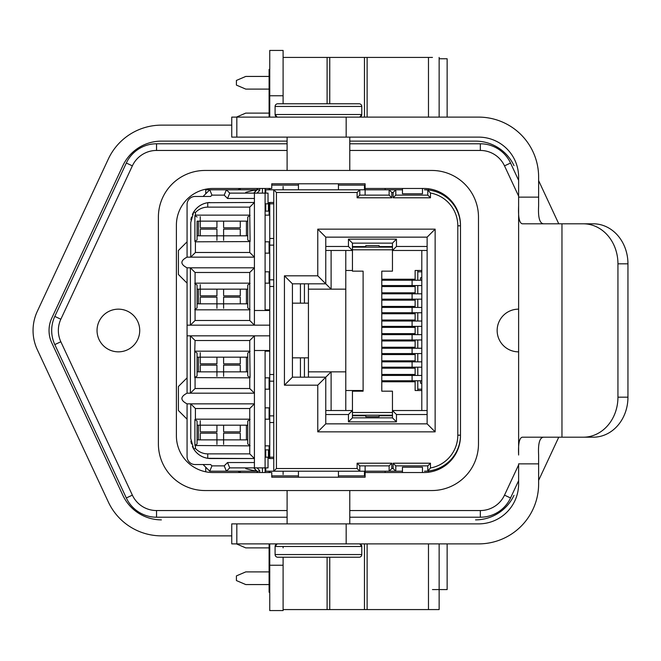 <?xml version="1.0" encoding="UTF-8"?>
<svg xmlns="http://www.w3.org/2000/svg" width="661" height="661" viewBox="0 0 661 661"><rect width="100%" height="100%" fill="white"/><g stroke="black" fill="none" stroke-linecap="round" stroke-linejoin="round"><path stroke-width="0.99" d="M339.779 471.202L346.447 471.202L338.44 471.202L338.44 477.209M298.433 477.209L298.433 471.202L287.097 471.202L293.765 471.202M287.097 523.884L287.097 490.545L349.776 490.545L349.776 523.884M277.149 543.887L275.092 546.482A2.669 2.669 -0 0 1 277.149 543.887L359.733 543.887A2.669 2.669 180 0 1 361.782 546.482L361.782 554.562L275.092 554.562L275.092 546.482L361.782 546.482L359.733 543.887L383.206 543.887L359.733 543.887M361.782 554.562A2.669 2.669 -0 0 1 359.113 557.223L277.76 557.223A2.669 2.669 180 0 1 275.092 554.562M200.258 235.812L200.258 230.069M216.932 240.298L216.932 229.144L200.258 229.144M223.6 236.613L223.6 229.144L240.265 229.144L240.265 235.812M223.6 229.144L223.6 230.069M223.6 235.812L223.6 240.298M265.094 215.139L269.754 215.139L269.093 215.139L269.093 202.646M269.093 253.146L269.093 241.81L269.754 241.81L265.094 241.81L269.754 241.81L269.754 253.146L265.094 253.146L265.094 271.82L269.754 271.82M200.258 216.651L200.258 220.328M200.258 226.872L200.258 221.138M216.932 221.138L216.932 227.805L200.258 227.805M223.6 226.872L223.6 221.138M240.265 221.138L240.265 227.805L223.6 227.805M200.258 303.829L200.258 298.094M216.932 308.315L216.932 297.161L200.258 297.161M223.6 304.63L223.6 297.161L240.265 297.161L240.265 303.829M223.6 297.161L223.6 298.094M223.6 303.829L223.6 308.315M265.094 283.156L269.514 283.156M265.094 309.827L269.481 309.827M200.258 284.668L200.258 288.345M200.258 294.889L200.258 289.154M216.932 289.154L216.932 295.822L200.258 295.822M223.6 294.889L223.6 289.154M240.265 289.154L240.265 295.822L223.6 295.822M200.258 371.846L200.258 366.111M216.932 376.332L216.932 365.178L200.258 365.178M223.6 372.655L223.6 365.178L240.265 365.178L240.265 371.846M223.6 365.178L223.6 366.111M223.6 371.846L223.6 376.332M265.094 351.173L269.481 351.173M265.094 377.844L269.514 377.844M200.258 352.685L200.258 356.362M200.258 362.906L200.258 357.171M216.932 357.171L216.932 363.839L200.258 363.839M223.6 362.906L223.6 357.171M240.265 357.171L240.265 363.839L223.6 363.839M447.142 585.563L447.142 543.887L447.142 589.571L432.459 589.571M432.459 609.574L439.135 609.574L439.135 543.887L439.135 609.574L283.098 609.574L283.098 557.223L283.098 610.574L269.754 610.574L269.754 543.887L269.754 592.239L269.093 592.239L269.093 543.887M414.257 609.574L420.462 609.574M331.111 609.574L338.242 609.574M439.135 469.178L439.135 468.079M367.119 609.574L367.119 543.887M327.104 557.223L327.104 609.574L327.104 557.223M283.098 546.482L283.098 547.895M283.098 474.54L283.098 471.219M269.093 547.895L245.752 547.895L236.415 543.887M269.093 584.564L245.752 584.564L236.415 580.565L236.415 575.896L245.752 571.897L269.093 571.897M237.968 471.202L241.083 472.541M447.142 463.171L447.142 464.154L447.142 463.171M427.13 423.858L325.774 423.858L325.774 377.175L292.426 377.175L292.426 283.825L325.774 283.825L325.774 237.142L427.13 237.142L427.13 423.858L435.136 431.856L435.136 229.144L427.13 237.142M345.777 410.522L345.777 371.846L331.111 371.846L317.767 385.181L317.767 431.856L325.774 423.858M317.767 431.856L435.136 431.856M357.114 192.467L357.114 197.796L391.791 197.796L391.791 192.467L393.121 192.467L393.121 197.796L430.468 197.796L430.468 193.012A33.339 33.339 67.9 0 1 457.809 225.806L457.809 435.194A33.339 33.339 -26.6 0 1 430.468 467.988L430.468 463.204L393.121 463.204L393.121 468.533L391.791 468.533L391.791 463.204L357.114 463.204L357.114 468.533L276.43 468.533L276.43 192.467L357.114 192.467L359.782 189.798L359.782 195.127L357.114 197.796M435.136 229.144L317.767 229.144L317.767 275.819L284.428 275.819L284.428 385.181L317.767 385.181M276.43 192.467L273.761 189.798L359.782 189.798M273.761 189.798L273.761 471.202L359.782 471.202L359.782 465.873L359.782 471.202L354.445 471.202M357.114 463.204L359.782 465.873L389.122 465.873L389.122 471.202L365.12 471.202L365.12 465.873L371.788 465.873M359.782 465.873L389.122 465.873L391.791 463.204M385.123 472.541L385.123 471.202L402.458 471.202L395.79 471.202L395.79 465.873L427.799 465.873L427.799 471.045A36.008 36.008 -26.6 0 1 424.461 471.202L427.13 471.103M391.791 468.533L389.122 471.202L395.79 471.202L395.79 465.873L427.799 465.873L430.468 463.204M430.468 467.988L427.799 471.045A36.008 36.008 -26.6 0 0 460.477 435.194L457.809 435.194M457.809 225.806L460.477 225.806A36.008 36.008 -112.1 0 0 427.799 189.955A36.008 36.008 -14 0 0 424.461 189.798L427.13 189.798M430.468 193.012L427.799 189.955L427.799 195.127L395.79 195.127L395.79 189.798L365.12 189.798L365.12 195.127M393.121 197.796L395.79 195.127L395.79 189.798L402.458 189.798L385.123 189.79L385.123 188.459L365.12 188.459L423.8 188.459A36.677 36.677 153.4 0 1 460.477 225.137L460.477 435.863A36.677 36.677 153.4 0 1 423.8 472.541L365.12 472.541L365.12 477.209L271.762 477.209L271.762 472.541L213.073 472.541A36.677 36.677 153.4 0 1 176.396 435.863L176.396 225.137A36.677 36.677 153.4 0 1 213.073 188.459L271.762 188.459L271.762 183.791L365.12 183.791L365.12 193.797M391.791 192.467L389.122 189.798L389.122 195.127L359.782 195.127M265.094 189.798L298.433 189.781L298.433 183.791L338.44 183.791L338.44 189.798L365.12 189.79M269.754 325.162L254.419 325.162L254.419 193.128L254.419 198.465L227.541 198.465L224.203 195.127L211.95 195.127L209.744 189.798L205.745 189.798L257.088 189.798L257.088 188.459M205.745 193.797L205.745 189.798M245.752 192.31L245.752 193.128L245.752 192.31L255.534 189.798M265.094 211.132L268.424 211.132L268.424 203.803A1.33 1.33 153.4 0 1 269.754 202.464L273.761 202.464M255.088 190.062L255.088 191.797M391.791 197.796L389.122 195.127M393.121 192.467L395.79 189.798M430.468 197.796L427.799 195.127M393.121 463.204L395.79 465.873M393.121 468.533L395.79 471.202M357.114 468.533L359.782 471.202M276.43 468.533L273.761 471.202M265.094 471.202L298.433 471.219M338.44 471.21L365.12 471.21M257.088 472.541L257.088 471.202L219.08 471.202M205.745 471.202L205.745 467.203M273.761 422.528L269.754 422.528L269.754 458.536A1.33 1.33 153.4 0 1 268.424 457.197L268.424 449.868L265.094 449.868M269.754 457.197L273.761 457.197L269.754 457.197L269.754 458.536L273.761 458.536M255.088 469.203L255.534 471.202M245.752 467.872L245.752 468.69L245.752 467.872M255.088 470.938L245.752 468.69M292.426 283.825L284.428 275.819M345.777 371.846L345.777 289.154L331.111 289.154L317.767 275.819M292.426 377.175L284.428 385.181M317.767 229.144L325.774 237.142M349.776 170.455L349.776 137.116L383.206 137.116L349.776 137.116M287.097 170.455L287.097 137.116L286.428 137.116L350.446 137.116L287.097 137.116M277.149 117.113A2.669 2.669 180 0 1 275.092 114.518L275.092 106.438L361.782 106.438L361.782 114.518L275.092 114.518L277.149 117.113M359.733 117.113A2.669 2.669 -0 0 0 361.782 114.518L359.733 117.113M361.782 106.438A2.669 2.669 180 0 0 359.113 103.777L277.76 103.777A2.669 2.669 -0 0 0 275.092 106.438M283.098 95.771L283.098 50.426L269.754 50.426L269.754 95.771L283.098 95.771L283.098 103.777L283.098 57.424L432.459 57.424M439.135 117.113L439.135 57.424L439.135 117.113L439.135 58.763L447.142 58.763L447.142 117.113L447.142 62.762M439.135 192.921L439.135 191.822M367.119 117.113L367.119 57.424M327.104 57.424L327.104 103.777L327.104 57.424M283.098 189.781L283.098 186.46M241.083 188.459L237.968 189.798M269.093 89.103L245.752 89.103L236.415 85.104L236.415 80.435L245.752 76.436L269.093 76.436M283.098 76.436L283.098 89.103M269.093 113.105L245.752 113.105L236.415 117.113M439.135 57.424L439.135 58.763L439.135 57.424M447.142 196.846L447.142 197.829M283.098 584.564L283.098 571.897M269.093 71.132L269.093 69.43L269.754 69.43L269.754 71.132L269.093 71.132L269.093 109.412L269.754 109.412L269.754 117.113L269.754 95.771M269.093 189.798L269.093 188.459M269.093 117.113L269.093 109.412M273.761 286.486L269.754 286.486L269.754 422.528M269.754 472.541L269.754 471.21L269.754 472.541M273.761 203.803L269.754 203.803L269.754 202.464L269.754 286.486M269.754 189.79L269.754 188.459L269.754 189.79M269.093 389.18L269.093 380.488L269.754 380.488L269.754 381.182L273.761 381.182M269.093 105.925L269.754 105.925L269.754 109.412M269.754 543.887L269.754 564.709M265.094 419.19L269.754 419.19L269.754 445.861L265.094 445.861M269.754 276.488L269.754 279.818L273.761 279.818M269.093 458.354L269.093 445.861M269.093 472.541L269.093 471.202M269.754 419.19L269.093 419.19L269.093 407.854M269.093 592.239L269.754 592.239M269.093 380.488L269.093 377.844M269.754 106.776L269.093 106.776M273.761 374.514L269.754 374.514M269.754 565.229L283.098 565.229M273.761 238.472L269.754 238.472M269.093 283.156L269.093 271.82M518.621 196.11L504.508 165.853L510.548 163.036L518.621 180.329L510.548 163.036A33.339 33.339 -26.6 0 0 480.332 143.784L349.776 143.784L480.332 143.784L480.332 150.452L349.776 150.452M132.365 165.853L60.845 319.23L54.805 316.412L126.325 163.036L132.365 165.853A26.671 26.671 -26.6 0 1 156.541 150.452L156.541 143.784L287.097 143.784L156.541 143.784A33.339 33.339 -26.6 0 0 126.325 163.036L54.805 316.412A33.339 33.339 -26.6 0 0 54.805 344.588L126.325 497.964A33.339 33.339 -26.6 0 0 156.541 517.216L287.097 517.216L156.541 517.216L156.541 510.548L287.097 510.548M504.508 495.147A26.671 26.671 -26.6 0 1 480.332 510.548L480.332 517.216L349.776 517.216L480.332 517.216A33.339 33.339 -26.6 0 0 510.548 497.964L518.621 480.671L510.548 497.964L504.508 495.147L518.621 464.89M518.621 351.842A21.342 21.342 153.4 0 1 497.155 330.5A21.342 21.342 153.4 0 1 518.621 309.158M97.043 330.5A21.342 21.342 153.4 0 1 118.385 309.158A21.342 21.342 153.4 0 1 139.727 330.5A21.342 21.342 153.4 0 1 118.385 351.842A21.342 21.342 153.4 0 1 97.043 330.5M477.845 209.454A46.675 46.675 153.4 0 1 478.481 217.139L478.481 443.862A46.675 46.675 153.4 0 1 431.798 490.545L349.776 490.545M287.097 490.545L205.075 490.545A46.675 46.675 153.4 0 1 170.728 475.482M205.075 490.545L431.798 490.545A46.675 46.675 -26.6 0 0 478.481 443.862L478.481 217.139A46.675 46.675 -26.6 0 0 431.798 170.455L205.075 170.455A46.675 46.675 -26.6 0 0 158.392 217.139L158.392 443.862A46.675 46.675 -26.6 0 0 205.075 490.545M365.12 467.203L365.12 472.541M402.458 472.541L402.458 467.203L422.462 467.203L422.462 472.541M422.462 188.459L402.458 188.459L402.458 193.797L422.462 193.797L422.462 188.459M200.258 439.862L200.258 434.128M216.932 444.349L216.932 433.195L200.258 433.195M223.6 440.672L223.6 433.195L240.265 433.195L240.265 439.862M223.6 433.195L223.6 434.128M223.6 439.862L223.6 444.349M200.258 420.702L200.258 424.387M200.258 430.931L200.258 425.188M216.932 425.188L216.932 431.856L200.258 431.856M223.6 430.931L223.6 425.188M240.265 425.188L240.265 431.856L223.6 431.856M207.744 458.304L254.419 458.536L254.419 462.535L227.541 462.535L224.203 465.873L211.95 465.873L209.744 471.202L203.076 464.534L210.619 464.534L195.069 464.534A7.998 7.998 -26.6 0 1 187.071 456.536L187.071 403.854L190.748 403.854L190.748 438.532L193.731 449.05C197.052 454.181 201.721 457.272 207.744 458.304L207.744 453.867L249.751 453.867L254.419 458.536L210.752 458.536A20.004 20.004 153.4 0 1 196.457 452.521M187.071 335.838L190.401 335.838L190.401 393.179L254.419 393.179L187.071 393.179L187.071 283.156L178.404 274.489L178.404 250.478L187.071 241.81L187.071 204.464A7.998 7.998 -26.6 0 1 195.069 196.466L210.619 196.466L211.95 195.127M178.404 410.522L187.071 419.19L178.404 410.522L178.404 386.511L187.071 377.844M187.071 393.179C180.189 396.74 180.189 400.293 187.071 403.854M196.433 452.504A20.004 20.004 153.4 0 1 192.392 446.481M191.475 443.886A20.004 20.004 153.4 0 1 190.922 441.16M210.619 464.534L211.95 465.873M254.419 458.536L254.419 403.854L190.748 403.854L195.416 408.523L249.751 408.523L254.419 403.854L254.419 335.838L269.754 335.838M254.419 198.465L254.419 325.162L187.071 325.162M178.404 274.489L187.071 283.156L187.071 267.821L254.419 267.821L249.751 272.481L195.069 272.481L190.401 267.821L190.401 325.162L254.419 325.162L249.751 320.494L249.751 309.827L195.069 309.827L195.069 320.494L249.751 320.494M195.416 241.81L194.904 241.455L194.904 215.494L195.416 215.139L249.751 215.139L250.089 241.579L195.416 241.81L195.416 252.477L249.751 252.477L254.419 257.146L187.071 257.146C180.189 260.707 180.189 264.26 187.071 267.821M187.071 241.81L187.071 257.146M190.922 219.832A20.004 20.004 153.4 0 1 191.483 217.097M192.401 214.511A20.004 20.004 153.4 0 1 196.358 208.579M196.631 208.298A20.004 20.004 153.4 0 1 203.431 203.852M203.679 203.762A20.004 20.004 153.4 0 1 208.669 202.572M209.107 202.53A20.004 20.004 153.4 0 1 209.653 202.497M198.407 221.138L197.069 221.138L197.069 239.935L197.069 221.138L198.407 221.138L198.407 235.812M197.069 221.138L247.751 221.138L246.421 221.138L246.421 235.812M250.089 241.579L247.751 239.943L247.751 217.006L250.089 215.37M194.904 215.494L197.069 217.015M249.751 215.139L249.751 207.133L254.419 202.464L207.744 202.696C201.721 203.728 197.052 206.819 193.739 211.95L195.416 212.586L195.416 215.139M249.751 252.477L249.751 241.81M197.069 239.935L194.904 241.455M197.069 235.812L247.751 235.812M254.419 257.146L190.748 257.146L195.416 252.477M249.751 207.133L207.744 207.133A16.674 16.674 -26.6 0 0 195.416 212.586M190.748 257.146L190.748 222.468L193.739 211.95M224.203 195.127L226.409 189.798L229.747 193.128L227.541 198.465M229.747 193.128L265.094 193.128L265.094 203.803L268.027 203.803L268.027 193.128L265.094 193.128L265.094 310.496M203.076 196.466L209.744 189.798L226.409 189.798M253.75 193.128L257.443 189.443L259.756 190.393L257.022 193.128M259.756 190.393L259.756 188.459M262.425 188.459L262.425 193.128M265.094 188.459L265.094 193.128M194.739 351.404L194.739 377.613L197.069 375.969L197.069 353.048L194.739 351.404L195.069 340.506L249.751 340.506L254.419 335.838L254.419 350.504L265.094 350.504L265.094 467.872L265.094 457.197L268.027 457.197L268.027 467.872L265.094 467.872L265.094 472.541M269.754 407.854L265.094 407.854L265.094 389.18L269.754 389.18M257.022 467.872L265.094 467.872L254.419 467.872L257.022 467.872L259.756 470.607L259.756 472.541M224.203 465.873L226.409 471.202L229.747 467.872L254.419 467.872L254.419 462.535M262.425 472.541L262.425 467.872M253.75 467.872L257.443 471.557L259.756 470.607M209.744 471.202L226.409 471.202M229.747 467.872L227.541 462.535M269.754 350.504L254.419 350.504L254.419 467.872M254.419 335.838L190.401 335.838L195.069 340.506M254.419 393.179L249.751 388.519L195.069 388.519L190.401 393.179M194.739 377.613L249.751 377.844L249.751 388.519M195.069 388.519L195.069 377.844M250.089 351.404L247.751 353.04L247.751 375.977L250.089 377.613L249.751 351.173L195.069 351.173M197.069 375.969L197.069 357.171L247.751 357.171L246.421 357.171L246.421 371.846M198.407 371.846L198.407 357.171L197.069 357.171L197.069 353.048M249.751 340.506L249.751 351.173M197.069 371.846L247.751 371.846M254.419 310.496L269.754 310.496M193.731 449.05L195.416 448.414A16.674 16.674 -26.6 0 0 207.744 453.867M194.904 419.545L194.904 445.506L197.069 443.985L197.069 421.065L194.904 419.545L195.416 419.19L195.416 408.523M194.904 445.506L249.751 445.861L249.751 453.867M195.416 448.414L195.416 445.861M249.751 445.861L249.751 408.523M250.089 419.421L247.751 421.057L247.751 443.994L250.089 445.63M197.069 443.985L197.069 439.862L247.751 439.862M197.069 439.862L197.069 425.188L247.751 425.188L246.421 425.188L246.421 439.862M198.407 439.862L198.407 425.188L197.069 425.188L197.069 421.065M195.416 419.19L249.751 419.19M195.069 320.494L190.401 325.162M195.069 309.827L195.069 283.156L249.751 283.156L249.751 309.827M195.069 272.481L195.069 283.156M250.089 309.596L247.751 307.96L247.751 285.023L250.089 283.387M198.407 303.829L198.407 289.154L197.069 289.154L197.069 285.031L197.069 307.952L197.069 289.154L247.751 289.154L246.421 289.154L246.421 303.829M194.739 283.387L197.069 285.031M249.751 283.156L249.751 272.481M197.069 307.952L194.739 309.596M197.069 303.829L247.751 303.829M122.888 165.638L51.756 318.181A29.34 29.34 -26.6 0 0 51.748 342.819L122.913 495.411L51.756 342.819A29.34 29.34 153.4 0 1 51.748 318.172L122.88 165.655A42.676 42.676 153.4 0 1 161.334 141.115L287.097 141.124M161.292 141.115A42.676 42.676 -26.6 0 0 122.88 165.63M513.985 165.605A42.676 42.676 -26.6 0 0 475.515 141.115A42.676 42.676 153.4 0 1 513.977 165.589L513.977 165.614M513.985 495.362L513.994 495.345A42.676 42.676 153.4 0 1 475.54 519.885L475.54 519.877M161.383 519.877L161.367 519.877A42.676 42.676 153.4 0 1 122.896 495.411M365.12 185.13L338.44 185.13M298.433 185.13L271.762 185.13M271.762 475.87L298.433 475.87M338.44 475.87L365.12 475.87M231.747 125.136L161.499 125.136A58.664 58.664 -26.6 0 0 108.338 159.004L37.297 311.348A45.328 45.328 -26.6 0 0 37.297 349.652L108.338 501.996A58.664 58.664 -26.6 0 0 161.499 535.864L231.747 535.864M558.76 223.806L538.624 180.627M538.624 480.373L558.76 437.194M349.776 141.124L475.515 141.124M417.793 380.777L417.793 389.18L421.801 389.18M417.793 375.448L417.793 367.177M417.793 361.84L417.793 353.577M417.793 348.24L417.793 339.969M417.793 334.631L417.793 326.369M417.793 321.031L417.793 312.76M417.793 307.423L417.793 299.16M417.793 293.823L417.793 285.552M417.793 280.223L417.793 270.481M417.793 389.18L417.793 390.519M421.801 271.82L417.793 271.82M421.801 277.207L420.462 277.975L420.462 280.223M421.801 383.793L420.462 383.025L420.462 380.777M348.446 421.858L396.46 421.858L392.46 417.859L352.445 417.859L348.446 421.858L348.446 414.521L325.774 414.521M345.777 289.154L345.777 250.478M292.426 357.841L308.431 357.841L308.431 303.159L304.432 303.159L304.432 283.825M300.433 377.175L300.433 357.841M308.431 377.175L308.431 357.841M331.111 410.522L331.111 371.846L308.431 371.846M308.431 289.154L331.111 289.154L331.111 250.478M325.774 250.478L352.445 250.478L352.445 271.15L363.112 271.15L363.112 391.18L352.445 391.18L352.445 417.859M352.445 243.141L352.445 250.478L348.446 246.479L348.446 239.142L352.445 243.141L392.46 243.141L396.46 239.142L348.446 239.142M396.46 239.142L396.46 246.479L392.46 250.478L392.46 243.141M396.46 421.858L396.46 414.521L392.46 410.522L392.46 391.18L381.785 391.18L381.785 271.15L392.46 271.15L392.46 250.478L427.13 250.478M396.46 246.479L427.13 246.479M325.774 246.479L348.446 246.479M300.433 283.825L300.433 303.159L304.432 303.159M304.432 357.841L304.432 377.175M427.13 414.521L396.46 414.521M308.431 303.159L308.431 283.825M300.433 303.159L292.426 303.159M421.801 410.522L421.801 250.478M427.13 410.522L392.46 410.522L392.46 417.859M348.446 414.521L352.445 410.522L325.774 410.522M415.133 334.631L415.133 326.369M415.133 321.031L415.133 312.76M415.133 307.423L415.133 299.16M415.133 293.823L415.133 285.552M415.133 280.223L415.133 270.481L421.801 270.481M421.801 390.519L415.133 390.519L415.133 380.777M415.133 375.448L415.133 367.177M415.133 361.84L415.133 353.577M415.133 348.24L415.133 339.969M415.133 327.369L381.785 327.369M415.133 333.631L381.785 333.631M415.133 340.969L381.785 340.969M415.133 347.24L381.785 347.24M415.133 354.577L381.785 354.577M415.133 360.84L381.785 360.84M415.133 368.177L381.785 368.177M415.133 374.448L381.785 374.448M415.133 381.777L381.785 381.777M363.112 390.519L360.452 390.519L360.452 391.18M345.777 390.519L360.452 390.519M352.445 270.481L345.777 270.481M415.133 279.223L381.785 279.223M415.133 286.552L381.785 286.552M415.133 292.823L381.785 292.823M415.133 300.16L381.785 300.16M415.133 306.423L381.785 306.423M415.133 313.76L381.785 313.76M415.133 320.031L381.785 320.031M421.801 285.552L381.785 285.552M381.785 280.223L421.801 280.223M421.801 367.177L381.785 367.177M381.785 361.84L421.801 361.84M421.801 299.16L381.785 299.16M381.785 293.823L421.801 293.823M421.801 326.369L381.785 326.369M381.785 321.031L421.801 321.031M421.801 353.577L381.785 353.577M381.785 348.24L421.801 348.24M421.801 312.76L381.785 312.76M381.785 307.423L421.801 307.423M421.801 339.969L381.785 339.969M381.785 334.631L421.801 334.631M421.801 380.777L381.785 380.777M381.785 375.448L421.801 375.448M392.46 415.191L352.445 415.191M352.445 247.148L392.46 247.148M379.117 247.148L379.117 245.652L365.781 245.652L365.781 247.148M365.781 415.191L365.781 416.678L379.117 416.678L379.117 415.191M538.624 483.877L538.624 455.024C537.988 443.572 539.632 437.632 543.549 437.194L522.347 437.194C519.381 437.714 518.133 443.655 518.621 455.024L518.621 177.123A40.007 40.007 180 0 0 478.605 137.116A40.007 40.007 180 0 1 518.621 177.123L518.621 205.976C518.133 217.345 519.381 223.286 522.347 223.806L593.297 223.806A40.007 34.653 90 0 1 627.95 263.813L627.95 397.187A40.007 34.653 90 0 1 593.297 437.194L522.347 437.194C519.381 437.714 518.133 443.655 518.621 455.024L518.621 205.976C518.133 217.345 519.381 223.286 522.347 223.806L593.297 223.806A40.007 34.653 90 0 1 627.95 263.813L627.95 397.187A40.007 34.653 90 0 1 593.297 437.194L583.299 437.194A40.007 34.653 -90 0 0 617.944 397.187L617.944 263.813A40.007 34.653 -90 0 0 583.299 223.806L593.297 223.806L583.299 223.806A40.007 34.653 -90 0 1 617.944 263.813L627.95 263.813L617.944 263.813L617.944 397.187A40.007 34.653 -90 0 1 583.299 437.194L543.549 437.194C539.632 437.632 537.988 443.572 538.624 455.024L538.624 483.877A60.019 60.019 -0 0 1 478.605 543.887A60.019 60.019 -0 0 0 538.624 483.877M346.174 543.887L478.605 543.887L231.747 543.887L246.355 543.887L231.747 543.887L236.82 543.887L236.82 523.884L478.605 523.884A40.007 40.007 180 0 0 518.621 483.877L518.621 463.865L538.624 463.865L518.621 463.865L518.621 483.877A40.007 40.007 180 0 1 478.605 523.884L231.747 523.884L236.82 523.884L236.82 543.887L346.174 543.887L346.174 523.884L346.174 543.887M538.624 197.135L538.624 205.976C537.988 217.419 539.632 223.368 543.549 223.806C539.632 223.368 537.988 217.419 538.624 205.976L538.624 177.123A60.019 60.019 -0 0 0 478.605 117.113L346.174 117.113L478.605 117.113A60.019 60.019 -0 0 1 538.624 177.123L538.624 197.135L518.621 197.135L538.624 197.135M346.174 137.116L478.605 137.116L231.747 137.116L246.355 137.116L231.747 137.116L231.747 117.113L346.174 117.113L236.82 117.113L236.82 137.116L231.747 137.116L231.747 117.113L236.82 117.113L236.82 137.116L346.174 137.116L346.174 117.113L346.174 137.116M359.088 137.116L412.538 137.116L359.088 137.116M392.634 137.116L452.554 137.116L392.634 137.116M297.467 137.116L251.75 137.116L297.467 137.116M336.11 137.116L314.413 137.116L336.11 137.116M392.634 543.887L452.554 543.887L392.634 543.887M381.298 543.887L412.538 543.887L381.298 543.887M269.093 241.81L265.094 241.81M439.135 609.574L439.135 543.887M428.477 470.979L428.477 472.235M428.477 543.887L428.477 609.574M364.467 471.21L364.467 475.87M364.467 543.887L364.467 609.574M329.756 609.574L329.756 557.223M265.755 211.132L265.755 203.803M265.755 193.128L265.755 189.798M265.755 471.202L265.755 467.872M265.755 457.197L265.755 449.868M428.477 57.424L428.477 117.113M428.477 188.765L428.477 190.021M364.467 57.424L364.467 117.113M364.467 185.13L364.467 189.79M329.756 103.777L329.756 57.424M269.754 589.595L269.093 589.595M269.093 448.505L269.754 448.505M269.754 212.495L269.093 212.495M273.761 415.86L269.754 415.86M269.754 245.14L273.761 245.14M269.754 280.512L269.093 280.512M60.845 319.23A26.671 26.671 -26.6 0 0 60.845 341.77L54.805 344.588L126.325 497.964L132.365 495.147A26.671 26.671 -26.6 0 0 156.541 510.548M156.541 150.452L287.097 150.452M504.508 165.853A26.671 26.671 -26.6 0 0 480.332 150.452M480.332 510.548L349.776 510.548M60.845 341.77L132.365 495.147M247.751 221.138L246.421 221.138M207.744 207.133L207.744 202.696M247.751 357.171L246.421 357.171M198.407 357.171L197.069 357.171M247.751 425.188L246.421 425.188M198.407 425.188L197.069 425.188M247.751 289.154L246.421 289.154M198.407 289.154L197.069 289.154M412.092 280.223L412.092 285.552M412.092 361.84L412.092 367.177M412.092 293.823L412.092 299.16M412.092 321.031L412.092 326.369M412.092 348.24L412.092 353.577M412.092 307.423L412.092 312.76M412.092 334.631L412.092 339.969M412.092 375.448L412.092 380.777M392.46 412.522L352.445 412.522M352.445 249.808L392.46 249.808M392.46 246.578L379.117 246.578M365.781 246.578L352.445 246.578M379.117 415.752L392.46 415.752M352.445 415.752L365.781 415.752M561.966 437.194L561.966 223.806L561.966 437.194M593.297 437.194L583.299 437.194L593.297 437.194M627.95 397.187L617.944 397.187L627.95 397.187M231.747 523.884L231.747 543.887L231.747 523.884"/></g></svg>
